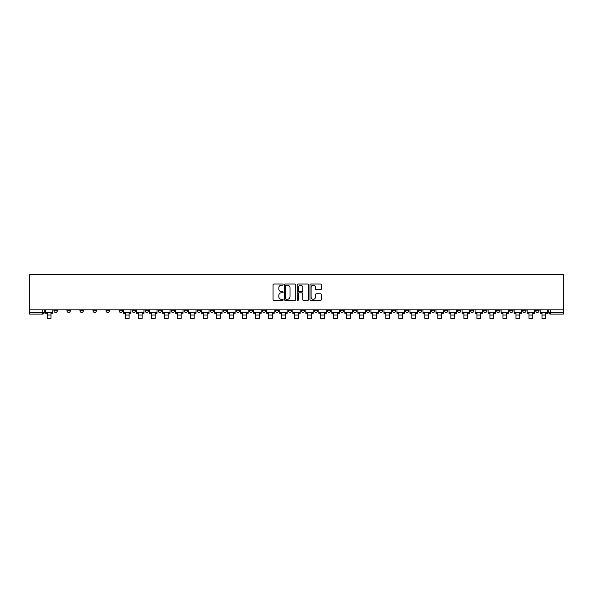 <?xml version="1.0" encoding="UTF-8"?>
<svg xmlns="http://www.w3.org/2000/svg" width="593" height="593" viewBox="0 0 593 593"><rect width="100%" height="100%" fill="white"/><g stroke="black" fill="none" stroke-linecap="round" stroke-linejoin="round"><path stroke-width="0.89" d="M283.143 284.603A0.571 0.571 0 0 0 282.572 284.032L273.87 284.032A0.823 0.823 0 0 0 273.047 284.848L273.047 299.598A0.823 0.823 0 0 0 273.87 300.414L282.572 300.414A0.571 0.571 0 0 0 283.143 299.843A0.571 0.571 0 0 0 282.572 299.265L281.445 299.265A2.624 2.624 0 0 1 278.821 296.648L278.821 295.418A2.624 2.624 0 0 1 281.445 292.794L282.572 292.794A0.571 0.571 0 0 0 283.143 292.223A0.571 0.571 0 0 0 282.572 291.652L281.445 291.652A2.624 2.624 0 0 1 278.821 289.028L278.821 287.798A2.624 2.624 0 0 1 281.445 285.174L282.572 285.174A0.571 0.571 0 0 0 283.143 284.603M483.636 309.835L483.636 310.754L486.979 310.754A1.668 1.668 0 0 1 485.304 312.422A1.668 1.668 0 0 1 483.636 310.754L483.636 309.835M405.508 309.835L405.508 310.754L408.851 310.754A1.668 1.668 0 0 1 407.176 312.422A1.668 1.668 0 0 1 405.508 310.754L405.508 309.835M392.492 309.835L392.492 310.754L395.827 310.754A1.668 1.668 0 0 1 394.16 312.422A1.668 1.668 0 0 1 392.492 310.754L392.492 309.835M314.364 309.835L314.364 310.754L317.7 310.754A1.668 1.668 0 0 1 316.032 312.422A1.668 1.668 0 0 1 314.364 310.754L314.364 309.835M301.34 309.835L301.34 310.754L304.683 310.754A1.668 1.668 0 0 1 303.008 312.422A1.668 1.668 0 0 1 301.34 310.754L301.34 309.835M288.317 309.835L288.317 310.754L291.66 310.754A1.668 1.668 0 0 1 289.992 312.422A1.668 1.668 0 0 1 288.317 310.754L288.317 309.835M262.276 309.835L262.276 310.754L265.62 310.754A1.668 1.668 0 0 1 263.944 312.422A1.668 1.668 0 0 1 262.276 310.754L262.276 309.835M236.236 310.754L236.236 309.835L236.236 310.754A1.668 1.668 0 0 0 237.904 312.422A1.668 1.668 0 0 1 236.236 310.754L239.572 310.754A1.668 1.668 0 0 1 237.904 312.422A1.668 1.668 0 0 0 239.572 310.754L239.572 309.835L239.572 310.754M223.213 310.754L223.213 309.835L223.213 310.754A1.668 1.668 0 0 0 224.88 312.422A1.668 1.668 0 0 1 223.213 310.754L226.556 310.754A1.668 1.668 0 0 1 224.88 312.422M210.196 310.754L210.196 309.835L210.196 310.754A1.668 1.668 0 0 0 211.864 312.422A1.668 1.668 0 0 1 210.196 310.754L213.532 310.754A1.668 1.668 0 0 1 211.864 312.422A1.668 1.668 0 0 0 213.532 310.754L213.532 309.835L213.532 310.754M197.172 309.835L197.172 310.754L200.508 310.754A1.668 1.668 0 0 1 198.84 312.422A1.668 1.668 0 0 1 197.172 310.754L197.172 309.835M184.149 309.835L184.149 310.754L187.492 310.754A1.668 1.668 0 0 1 185.824 312.422A1.668 1.668 0 0 1 184.149 310.754L184.149 309.835M171.132 309.835L171.132 310.754L174.468 310.754A1.668 1.668 0 0 1 172.8 312.422A1.668 1.668 0 0 1 171.132 310.754L171.132 309.835M158.109 310.754L158.109 309.835L158.109 310.754A1.668 1.668 0 0 0 159.776 312.422A1.668 1.668 0 0 1 158.109 310.754L161.444 310.754A1.668 1.668 0 0 1 159.776 312.422M132.069 310.754L132.069 309.835L132.069 310.754A1.668 1.668 0 0 0 133.736 312.422A1.668 1.668 0 0 1 132.069 310.754L135.404 310.754A1.668 1.668 0 0 1 133.736 312.422A1.668 1.668 0 0 0 135.404 310.754L135.404 309.835L135.404 310.754M119.045 310.754L119.045 309.835L119.045 310.754A1.668 1.668 0 0 0 120.713 312.422A1.668 1.668 0 0 1 119.045 310.754L122.38 310.754A1.668 1.668 0 0 1 120.713 312.422A1.668 1.668 0 0 0 122.38 310.754L122.38 309.835L122.38 310.754M106.021 310.754L106.021 309.835L106.021 310.754A1.668 1.668 0 0 0 107.696 312.422A1.668 1.668 0 0 1 106.021 310.754L109.364 310.754A1.668 1.668 0 0 1 107.696 312.422A1.668 1.668 0 0 0 109.364 310.754L109.364 309.835L109.364 310.754M93.005 310.754L93.005 309.835L93.005 310.754A1.668 1.668 0 0 0 94.672 312.422A1.668 1.668 0 0 1 93.005 310.754L96.34 310.754A1.668 1.668 0 0 1 94.672 312.422M79.981 310.754L79.981 309.835L79.981 310.754A1.668 1.668 0 0 0 81.649 312.422A1.668 1.668 0 0 1 79.981 310.754L83.324 310.754A1.668 1.668 0 0 1 81.649 312.422A1.668 1.668 0 0 0 83.324 310.754L83.324 309.835L83.324 310.754M66.957 310.754L66.957 309.835L66.957 310.754A1.668 1.668 0 0 0 68.632 312.422A1.668 1.668 0 0 1 66.957 310.754L70.3 310.754A1.668 1.668 0 0 1 68.632 312.422A1.668 1.668 0 0 0 70.3 310.754L70.3 309.835L70.3 310.754M320.442 289.807A0.823 0.823 0 0 0 321.265 288.984L321.265 284.848A0.823 0.823 0 0 0 320.442 284.032L310.776 284.032A0.823 0.823 0 0 0 309.954 284.848L309.954 299.598A0.823 0.823 0 0 0 310.776 300.414L320.442 300.414A0.823 0.823 0 0 0 321.265 299.598L321.265 294.595A0.823 0.823 0 0 0 320.442 293.78L316.306 293.78A0.823 0.823 0 0 0 315.491 294.595L315.491 297.078A2.194 2.194 0 0 1 313.297 299.265A2.194 2.194 0 0 1 311.103 297.078L311.103 287.368A2.194 2.194 0 0 1 313.297 285.174A2.194 2.194 0 0 1 315.491 287.368L315.491 288.984A0.823 0.823 0 0 0 316.306 289.807L320.442 289.807M563.35 309.835L29.65 309.835L29.65 274.611L563.35 274.611L563.35 314.09L550.415 314.09A1.668 1.668 0 0 1 548.74 312.422L563.35 312.422M295.781 284.848A0.823 0.823 0 0 0 294.966 284.032L285.3 284.032A0.823 0.823 0 0 0 284.477 284.848L284.477 299.598A0.823 0.823 0 0 0 285.3 300.414L294.966 300.414A0.823 0.823 0 0 0 295.781 299.598L295.781 284.848M298.034 284.032L307.7 284.032A0.823 0.823 0 0 1 308.523 284.848L308.523 299.598A0.823 0.823 0 0 1 307.7 300.414L303.564 300.414A0.823 0.823 0 0 1 302.749 299.598L302.749 293.617A0.823 0.823 0 0 0 301.926 292.794L299.183 292.794A0.823 0.823 0 0 0 298.361 293.617L298.361 299.843A0.571 0.571 0 0 1 297.79 300.414A0.571 0.571 0 0 1 297.219 299.843L297.219 284.848A0.823 0.823 0 0 1 298.034 284.032M548.74 309.835L548.74 312.422M44.26 309.835L44.26 312.422L44.26 309.835M42.585 309.835L42.585 314.09L29.65 314.09L29.65 312.422L44.26 312.422A1.668 1.668 0 0 1 42.585 314.09A1.668 1.668 0 0 0 44.26 312.422M29.65 309.835L29.65 312.422M539.059 309.835L539.059 310.754A1.668 1.668 0 0 1 537.391 312.422A1.668 1.668 0 0 1 535.724 310.754A1.668 1.668 0 0 0 537.391 312.422M535.724 309.835L535.724 310.754L539.059 310.754M526.043 309.835L526.043 310.754A1.668 1.668 0 0 1 524.368 312.422A1.668 1.668 0 0 1 522.7 310.754L526.043 310.754A1.668 1.668 0 0 1 524.368 312.422M522.7 309.835L522.7 310.754M513.019 309.835L513.019 310.754A1.668 1.668 0 0 1 511.351 312.422A1.668 1.668 0 0 1 509.676 310.754A1.668 1.668 0 0 0 511.351 312.422M509.676 309.835L509.676 310.754L513.019 310.754M499.995 309.835L499.995 310.754A1.668 1.668 0 0 1 498.328 312.422A1.668 1.668 0 0 1 496.66 310.754L499.995 310.754M496.66 309.835L496.66 310.754M486.979 309.835L486.979 310.754A1.668 1.668 0 0 1 485.304 312.422M473.955 309.835L473.955 310.754A1.668 1.668 0 0 1 472.287 312.422A1.668 1.668 0 0 1 470.62 310.754L473.955 310.754M470.62 309.835L470.62 310.754M460.931 309.835L460.931 310.754A1.668 1.668 0 0 1 459.264 312.422A1.668 1.668 0 0 1 457.596 310.754L460.931 310.754M457.596 309.835L457.596 310.754M447.915 309.835L447.915 310.754A1.668 1.668 0 0 1 446.24 312.422A1.668 1.668 0 0 1 444.572 310.754A1.668 1.668 0 0 0 446.24 312.422M444.572 309.835L444.572 310.754L447.915 310.754M434.891 309.835L434.891 310.754A1.668 1.668 0 0 1 433.224 312.422A1.668 1.668 0 0 1 431.556 310.754L434.891 310.754M431.556 309.835L431.556 310.754M421.868 309.835L421.868 310.754A1.668 1.668 0 0 1 420.2 312.422A1.668 1.668 0 0 1 418.532 310.754L421.868 310.754M418.532 309.835L418.532 310.754M408.851 309.835L408.851 310.754M395.827 309.835L395.827 310.754L395.827 309.835M382.804 309.835L382.804 310.754A1.668 1.668 0 0 1 381.136 312.422A1.668 1.668 0 0 1 379.468 310.754L382.804 310.754M379.468 309.835L379.468 310.754M369.787 309.835L369.787 310.754A1.668 1.668 0 0 1 368.12 312.422A1.668 1.668 0 0 1 366.444 310.754L369.787 310.754M366.444 309.835L366.444 310.754M356.764 309.835L356.764 310.754A1.668 1.668 0 0 1 355.096 312.422A1.668 1.668 0 0 1 353.428 310.754L356.764 310.754M353.428 309.835L353.428 310.754M343.74 309.835L343.74 310.754A1.668 1.668 0 0 1 342.072 312.422A1.668 1.668 0 0 1 340.404 310.754L343.74 310.754M340.404 309.835L340.404 310.754M330.724 309.835L330.724 310.754A1.668 1.668 0 0 1 329.056 312.422A1.668 1.668 0 0 1 327.38 310.754L330.724 310.754M327.38 309.835L327.38 310.754M317.7 309.835L317.7 310.754A1.668 1.668 0 0 1 316.032 312.422M304.683 309.835L304.683 310.754M291.66 310.754L291.66 309.835L291.66 310.754A1.668 1.668 0 0 1 289.992 312.422M278.636 309.835L278.636 310.754A1.668 1.668 0 0 1 276.968 312.422A1.668 1.668 0 0 1 275.3 310.754A1.668 1.668 0 0 0 276.968 312.422A1.668 1.668 0 0 0 278.636 310.754L275.3 310.754L275.3 309.835M265.62 310.754L265.62 309.835L265.62 310.754A1.668 1.668 0 0 1 263.944 312.422M252.596 309.835L252.596 310.754A1.668 1.668 0 0 1 250.928 312.422A1.668 1.668 0 0 1 249.26 310.754A1.668 1.668 0 0 0 250.928 312.422M249.26 309.835L249.26 310.754L252.596 310.754M226.556 309.835L226.556 310.754L226.556 309.835M200.508 310.754L200.508 309.835L200.508 310.754A1.668 1.668 0 0 1 198.84 312.422M187.492 310.754L187.492 309.835L187.492 310.754A1.668 1.668 0 0 1 185.824 312.422M174.468 310.754L174.468 309.835L174.468 310.754A1.668 1.668 0 0 1 172.8 312.422M161.444 309.835L161.444 310.754L161.444 309.835M148.428 310.754L148.428 309.835L148.428 310.754A1.668 1.668 0 0 1 146.76 312.422A1.668 1.668 0 0 1 145.085 310.754L148.428 310.754A1.668 1.668 0 0 1 146.76 312.422M145.085 309.835L145.085 310.754M96.34 309.835L96.34 310.754L96.34 309.835M57.276 309.835L57.276 310.754A1.668 1.668 0 0 1 55.609 312.422A1.668 1.668 0 0 1 53.941 310.754A1.668 1.668 0 0 0 55.609 312.422A1.668 1.668 0 0 0 57.276 310.754L57.276 309.835M53.941 309.835L53.941 310.754L57.276 310.754M286.197 285.174A0.571 0.571 0 0 0 285.626 285.752L285.626 298.694A0.571 0.571 0 0 0 286.197 299.265L287.383 299.265A2.624 2.624 0 0 0 290.007 296.648L290.007 287.798A2.624 2.624 0 0 0 287.383 285.174L286.197 285.174M302.749 287.412A2.194 2.194 0 0 0 300.555 285.218A2.194 2.194 0 0 0 298.361 287.412L298.361 290.829A0.823 0.823 0 0 0 299.183 291.652L301.926 291.652A0.823 0.823 0 0 0 302.749 290.829L302.749 287.412M45.387 312.422L52.814 312.422L52.814 313.26L50.976 313.26L50.976 318.389L47.218 318.389L47.218 313.26L45.387 313.26L45.387 309.835M52.814 312.422L52.814 309.835M123.507 312.422L130.942 312.422L130.942 313.26L129.104 313.26L129.104 318.389L125.345 318.389L125.345 313.26L123.507 313.26L123.507 309.835M130.942 312.422L130.942 309.835M136.531 312.422L143.958 312.422L143.958 313.26L142.127 313.26L142.127 318.389L138.369 318.389L138.369 313.26L136.531 313.26L136.531 309.835M143.958 312.422L143.958 309.835M149.555 312.422L156.982 312.422L156.982 313.26L155.144 313.26L155.144 318.389L151.393 318.389L151.393 313.26L149.555 313.26L149.555 309.835M156.982 312.422L156.982 309.835M162.571 312.422L170.006 312.422L170.006 313.26L168.167 313.26L168.167 318.389L164.409 318.389L164.409 313.26L162.571 313.26L162.571 309.835M170.006 312.422L170.006 309.835M175.595 312.422L183.022 312.422L183.022 313.26L181.191 313.26L181.191 318.389L177.433 318.389L177.433 313.26L175.595 313.26L175.595 309.835M183.022 312.422L183.022 309.835M188.618 312.422L196.046 312.422L196.046 313.26L194.207 313.26L194.207 318.389L190.449 318.389L190.449 313.26L188.618 313.26L188.618 309.835M196.046 312.422L196.046 309.835M201.635 312.422L209.07 312.422L209.07 313.26L207.231 313.26L207.231 318.389L203.473 318.389L203.473 313.26L201.635 313.26L201.635 309.835M209.07 312.422L209.07 309.835M214.659 312.422L222.086 312.422L222.086 313.26L220.248 313.26L220.248 318.389L216.497 318.389L216.497 313.26L214.659 313.26L214.659 309.835M222.086 312.422L222.086 309.835M227.682 312.422L235.11 312.422L235.11 313.26L233.271 313.26L233.271 318.389L229.513 318.389L229.513 313.26L227.682 313.26L227.682 309.835M235.11 312.422L235.11 309.835M240.699 312.422L248.133 312.422L248.133 313.26L246.295 313.26L246.295 318.389L242.537 318.389L242.537 313.26L240.699 313.26L240.699 309.835M248.133 312.422L248.133 309.835M253.722 312.422L261.15 312.422L261.15 313.26L259.311 313.26L259.311 318.389L255.561 318.389L255.561 313.26L253.722 313.26L253.722 309.835M261.15 312.422L261.15 309.835M266.746 312.422L274.174 312.422L274.174 313.26L272.335 313.26L272.335 318.389L268.577 318.389L268.577 313.26L266.746 313.26L266.746 309.835M274.174 312.422L274.174 309.835M279.763 312.422L287.19 312.422L287.19 313.26L285.359 313.26L285.359 318.389L281.601 318.389L281.601 313.26L279.763 313.26L279.763 309.835M287.19 312.422L287.19 309.835M292.786 312.422L300.214 312.422L300.214 313.26L298.375 313.26L298.375 318.389L294.625 318.389L294.625 313.26L292.786 313.26L292.786 309.835M300.214 312.422L300.214 309.835M305.81 312.422L313.237 312.422L313.237 313.26L311.399 313.26L311.399 318.389L307.641 318.389L307.641 313.26L305.81 313.26L305.81 309.835M313.237 312.422L313.237 309.835M318.826 312.422L326.254 312.422L326.254 313.26L324.423 313.26L324.423 318.389L320.665 318.389L320.665 313.26L318.826 313.26L318.826 309.835M326.254 312.422L326.254 309.835M331.85 312.422L339.278 312.422L339.278 313.26L337.439 313.26L337.439 318.389L333.689 318.389L333.689 313.26L331.85 313.26L331.85 309.835M339.278 312.422L339.278 309.835M344.867 312.422L352.301 312.422L352.301 313.26L350.463 313.26L350.463 318.389L346.705 318.389L346.705 313.26L344.867 313.26L344.867 309.835M352.301 312.422L352.301 309.835M357.89 312.422L365.318 312.422L365.318 313.26L363.487 313.26L363.487 318.389L359.729 318.389L359.729 313.26L357.89 313.26L357.89 309.835M365.318 312.422L365.318 309.835M370.914 312.422L378.341 312.422L378.341 313.26L376.503 313.26L376.503 318.389L372.752 318.389L372.752 313.26L370.914 313.26L370.914 309.835M378.341 312.422L378.341 309.835M383.93 312.422L391.365 312.422L391.365 313.26L389.527 313.26L389.527 318.389L385.769 318.389L385.769 313.26L383.93 313.26L383.93 309.835M391.365 312.422L391.365 309.835M396.954 312.422L404.382 312.422L404.382 313.26L402.551 313.26L402.551 318.389L398.792 318.389L398.792 313.26L396.954 313.26L396.954 309.835M404.382 312.422L404.382 309.835M409.978 312.422L417.405 312.422L417.405 313.26L415.567 313.26L415.567 318.389L411.809 318.389L411.809 313.26L409.978 313.26L409.978 309.835M417.405 312.422L417.405 309.835M422.994 312.422L430.429 312.422L430.429 313.26L428.591 313.26L428.591 318.389L424.833 318.389L424.833 313.26L422.994 313.26L422.994 309.835M430.429 312.422L430.429 309.835M436.018 312.422L443.445 312.422L443.445 313.26L441.607 313.26L441.607 318.389L437.856 318.389L437.856 313.26L436.018 313.26L436.018 309.835M443.445 312.422L443.445 309.835M449.042 312.422L456.469 312.422L456.469 313.26L454.631 313.26L454.631 318.389L450.873 318.389L450.873 313.26L449.042 313.26L449.042 309.835M456.469 312.422L456.469 309.835M462.058 312.422L469.493 312.422L469.493 313.26L467.655 313.26L467.655 318.389L463.896 318.389L463.896 313.26L462.058 313.26L462.058 309.835M469.493 312.422L469.493 309.835M475.082 312.422L482.509 312.422L482.509 313.26L480.671 313.26L480.671 318.389L476.92 318.389L476.92 313.26L475.082 313.26L475.082 309.835M482.509 312.422L482.509 309.835M488.106 312.422L495.533 312.422L495.533 313.26L493.695 313.26L493.695 318.389L489.937 318.389L489.937 313.26L488.106 313.26L488.106 309.835M495.533 312.422L495.533 309.835M501.122 312.422L508.549 312.422L508.549 313.26L506.719 313.26L506.719 318.389L502.96 318.389L502.96 313.26L501.122 313.26L501.122 309.835M508.549 312.422L508.549 309.835M514.146 312.422L521.573 312.422L521.573 313.26L519.735 313.26L519.735 318.389L515.984 318.389L515.984 313.26L514.146 313.26L514.146 309.835M521.573 312.422L521.573 309.835M527.17 312.422L534.597 312.422L534.597 313.26L532.759 313.26L532.759 318.389L529 318.389L529 313.26L527.17 313.26L527.17 309.835M534.597 312.422L534.597 309.835M540.186 312.422L547.613 312.422L547.613 313.26L545.782 313.26L545.782 318.389L542.024 318.389L542.024 313.26L540.186 313.26L540.186 309.835M547.613 312.422L547.613 309.835M550.415 309.835L550.415 314.09M47.218 315.053L50.976 315.053M125.345 315.053L129.104 315.053M138.369 315.053L142.127 315.053M151.393 315.053L155.144 315.053M164.409 315.053L168.167 315.053M177.433 315.053L181.191 315.053M190.449 315.053L194.207 315.053M203.473 315.053L207.231 315.053M216.497 315.053L220.248 315.053M229.513 315.053L233.271 315.053M242.537 315.053L246.295 315.053M255.561 315.053L259.311 315.053M268.577 315.053L272.335 315.053M281.601 315.053L285.359 315.053M294.625 315.053L298.375 315.053M307.641 315.053L311.399 315.053M320.665 315.053L324.423 315.053M333.689 315.053L337.439 315.053M346.705 315.053L350.463 315.053M359.729 315.053L363.487 315.053M372.752 315.053L376.503 315.053M385.769 315.053L389.527 315.053M398.792 315.053L402.551 315.053M411.809 315.053L415.567 315.053M424.833 315.053L428.591 315.053M437.856 315.053L441.607 315.053M450.873 315.053L454.631 315.053M463.896 315.053L467.655 315.053M476.92 315.053L480.671 315.053M489.937 315.053L493.695 315.053M502.96 315.053L506.719 315.053M515.984 315.053L519.735 315.053M529 315.053L532.759 315.053M542.024 315.053L545.782 315.053"/></g></svg>
